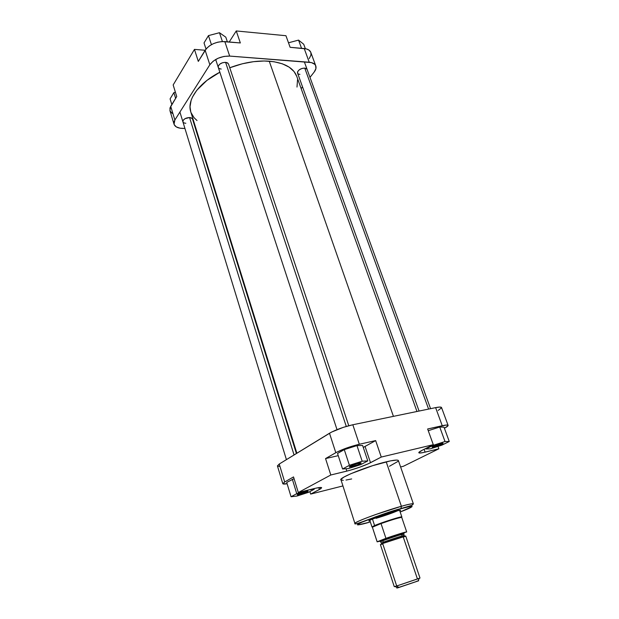 <?xml version="1.0" encoding="UTF-8"?>
<svg xmlns="http://www.w3.org/2000/svg" width="619" height="619" viewBox="0 0 619 619"><rect width="100%" height="100%" fill="white"/><g stroke="black" fill="none" stroke-linecap="round" stroke-linejoin="round"><path stroke-width="0.93" d="M307.009 69.227L304.741 68.09L306.645 68.763M192.47 118.925L191.147 117.803L189.576 117.533L192.107 118.376M228.543 64.121L227.243 62.728L225.595 62.341L227.993 63.223M309.221 58.604L310.947 55.106L310.9 52.677M310.8 52.367L309.036 50.116L306.428 48.924L290.125 47.307L285.947 35.716L236.257 30.95L229.208 41.976L236.257 30.95L240.342 42.951L222.074 41.55L217.702 42.2L213.416 43.655L209.593 45.783L206.568 48.383L198.304 61.397L205.137 50.263L209.849 64.755L213.23 61.142L218.205 58.209L223.993 56.43L229.672 56.081L311.442 62.596L314.7 64.275L315.628 65.537L315.922 68.624L314.158 72.067L309.987 77.375L314.158 72.067C315.876 69.839 316.417 67.788 315.791 65.931C314.932 63.803 312.742 62.573 309.237 62.24L304.223 48.537L290.125 47.307L285.947 35.716L236.257 30.95L240.342 42.951L224.829 41.589L229.672 56.081L309.237 62.24L304.223 48.537C307.728 48.909 309.918 50.185 310.8 52.36L315.783 65.9M174.04 124.226L169.923 110.608L170.712 106.329L174.868 120.016L209.849 64.755L174.868 120.016L174.04 124.226C175.022 126.81 177.831 128.21 182.473 128.412L184.942 128.473L180.106 128.203L176.291 126.903L174.171 124.597L174.101 121.618L174.868 120.016L170.712 106.329L176.725 96.533L169.962 107.954L170.055 110.987L172.19 113.362M205.144 50.255L194.459 49.396L173.165 84.95L194.459 49.396L198.304 61.397L194.459 49.396L205.144 50.255M302.529 86.877L301.159 88.618L302.529 86.877M196.014 128.744L195.511 128.737L196.014 128.744M220.341 68.91L221.215 69.042C219.072 68.802 218.066 67.928 218.205 66.411C219.281 63.842 221.741 62.48 225.595 62.341L222.577 62.72L219.838 64.105L218.314 66.032L218.244 67.293M185.004 123.173L185.839 123.258C183.735 123.111 182.744 122.376 182.86 121.053C183.804 118.918 186.04 117.749 189.576 117.533L184.988 118.693L183.193 120.272L182.93 121.881M299.155 74.249L299.929 74.357C298.211 74.187 297.399 73.491 297.484 72.268C298.544 69.699 300.958 68.307 304.741 68.09L301.987 68.454L299.341 69.761L297.708 71.564L297.646 73.243M176.725 96.533L173.165 84.95L176.725 96.533M229.672 56.081L224.829 41.589C216.201 41.496 209.64 44.382 205.137 50.263L209.849 64.755C214.406 58.952 221.014 56.058 229.672 56.081M204.022 42.928L208.464 35.608L219.466 32.714L225.803 37.179L227.359 41.813L225.803 37.179L219.466 32.714L222.407 41.535L219.466 32.714L208.464 35.608L211.427 44.645L208.464 35.608L204.022 42.928L206.003 49.04L204.022 42.928M170.086 98.878L173.877 92.618L175.394 92.216L173.877 92.618L175.626 98.32L173.877 92.618L170.086 98.878L171.811 104.541L170.086 98.878M288.5 42.788L298.559 40.111L303.72 44.251L305.345 48.684L303.72 44.251L298.559 40.111L301.546 48.305L298.559 40.111L288.5 42.788M416.974 411.488L296.749 76.33C293.406 67.726 284.245 62.681 269.25 61.188L393.429 416.355L269.25 61.188C256.738 60.353 243.577 62.55 229.765 67.765L242.393 63.765L253.542 61.676L264.228 60.995L273.985 61.73L282.411 63.827L289.174 67.154L294.048 71.541L296.756 76.346M219.861 72.222C198.49 83.132 186.721 100.131 190.753 111.799L190.018 106.747L191.132 100.34L192.494 97.005L196.811 90.235L206.963 80.377L219.861 72.222M297.553 79.634L296.996 87.062M197.012 120.519L194.041 117.687L191.023 112.596M300.122 493.297L305.291 491.579L299.697 493.397L300.122 493.297L299.952 494.457L300.122 493.297M305.384 491.556C307.473 491.053 308.355 490.999 308.022 491.409L298.343 494.805L297.197 494.805L297.46 494.465L302.273 492.469L306.993 491.207L308.107 491.215L307.388 491.826L301.971 493.892L297.36 494.875C297.375 494.202 300.045 493.095 305.384 491.556M352.165 465.387L358.587 463.167L351.422 465.55L352.165 465.387L351.956 466.672L352.165 465.387M358.471 463.19C360.583 462.71 361.434 462.71 361.032 463.19C359.314 464.343 356.289 465.511 351.956 466.672L349.232 466.904L350.911 465.782L360.134 462.873L361.156 462.981L360.715 463.438L357.519 464.915L349.472 467.036C349.441 466.2 352.443 464.915 358.471 463.19M434.43 445.726L440.411 443.661L434.43 445.726L434.167 446.941L434.406 445.734M441.092 443.49L443.088 443.49C441.347 444.643 438.376 445.796 434.167 446.941L432.062 447.057L433.996 445.92L442.5 443.227L442.956 443.606L440.302 444.929L432.248 447.228C432.433 446.392 435.389 445.146 441.092 443.49M394.032 511.681C399.549 510.141 401.576 509.847 400.122 510.791L400.447 510.249L397.406 510.783L385.173 514.435L371.709 519.387L369.048 520.765L369.659 520.981C364.684 521.74 382.48 514.923 394.032 511.681M369.319 522.266L369.466 522.219C362.347 524.339 351.468 526.854 361.976 522.173C374.031 517.035 394.705 510.404 400.934 508.725L401.391 506.28L375.416 514.629C362.409 519.318 355.577 522.258 354.911 523.442C353.194 522.436 382.999 511.379 401.391 506.28L386.21 461.836C367.864 466.13 338.779 477.767 340.814 479.857L343.274 480.367M397.8 510.683C392.214 513.12 384.964 515.666 376.05 518.312M360.939 522.637L358.741 523.132M427.636 428.982L446.214 425.052L447.8 425.145L448.048 425.725L444.635 428.1C447.073 426.824 448.233 425.918 448.102 425.392C447.8 424.82 445.85 424.928 442.245 425.717L427.636 428.982L433.292 444.682L422.135 450.292L418.823 452.528L419.674 453.023L422.816 452.636L438.879 448.79L403.379 466.277L400.609 466.974L403.379 466.277L438.879 448.79L425.106 452.133L424.1 449.309L425.106 452.133C421.23 453.054 419.125 453.263 418.808 452.737C418.692 452.296 419.798 451.475 422.135 450.292L433.292 444.682L381.258 457.062L433.292 444.682L427.636 428.982M439.73 427.033L428.247 430.692L439.73 427.033L444.009 427.164L439.73 427.033L445.022 441.533L433.23 445.316L425.942 448.968L430.36 448.845L441.889 445.146L449.255 441.494L445.022 441.533L439.73 427.033M375.656 440.596L363.252 447.421L375.656 440.596L359.329 444.249L375.656 440.596L381.258 457.062L375.656 440.596M282.806 483.702L284.694 481.984L293.522 476.924L284.694 481.984L279.239 464.033L277.42 465.89L282.806 483.702C283.022 484.182 284.454 484.197 287.115 483.741L282.86 483.803L284.694 481.984L279.239 464.033L329.486 433.23L335.808 452.698L325.548 458.571L338.245 455.669L325.548 458.571L336.759 452.18L346.47 448.063L359.329 444.249L352.822 424.758L343.336 427.342L331.49 432.116L279.239 464.033L277.42 465.898M356.97 445.587L344.272 449.618L337.533 453.464L344.272 449.618L356.97 445.587L362.61 445.487L356.97 445.587L362.169 461.217L349.418 465.295L342.578 468.978L348.373 468.583L360.823 464.598L367.779 460.915L362.169 461.217L356.97 445.587M294.056 478.673L286.713 482.425L294.056 478.673M398.404 460.861L398.063 460.273L396.617 460.072L390.581 460.861L372.723 465.65L351.019 473.636L343.901 477.102L340.876 479.454L354.911 523.442C352.629 526.591 381.273 513.584 401.267 508.454L412.076 505.282L413.384 503.881L398.404 460.59C397.87 459.623 393.8 460.033 386.21 461.836L401.391 506.28C408.997 504.152 412.997 503.355 413.384 503.881C411.751 503.611 407.751 504.415 401.391 506.28L400.934 508.725L409.569 506.551L412.146 506.574L400.16 511.99C420.015 504.47 410.614 505.746 400.934 508.725L379.927 515.403L361.976 522.173L357.883 524.208L357.395 524.734L357.968 524.904L369.466 522.219M372.731 517.956L376.391 516.509M392.051 511.271L393.15 510.954M277.474 465.999L279.2 466.378M438.159 410.436L441.494 407.906M441.455 407.41L439.606 407.062L435.621 407.627L352.822 424.758L435.621 407.627L442.245 425.717L435.621 407.627C439.227 406.9 441.192 406.869 441.525 407.526L448.102 425.385M310.668 494.094L320.735 488.739L321.648 487.71L321.191 487.478L316.379 488.058L298.312 492.523L330.809 474.997L349.812 470.339L359.654 467.229L368.367 463.747L381.258 457.062L370.51 462.703L365.063 446.485L370.51 462.703C363.91 465.929 356.018 468.73 346.833 471.113L346.06 468.745L346.833 471.113L330.809 474.997L298.312 492.523L293.522 476.924L298.312 492.523L313.825 488.654C318.692 487.463 321.3 487.153 321.656 487.733L319.419 489.505L318.824 487.61L319.419 489.505L310.668 494.094L309.887 491.594L310.668 494.094L342.787 485.961L310.668 494.094M389.428 466.277L398.164 461.287M346.013 480.058L351.693 478.936M325.548 458.571L330.809 474.997L325.548 458.571M438.004 446.392L438.879 448.79L438.004 446.392M329.486 433.23L335.808 452.698C342.206 449.348 350.045 446.531 359.329 444.249L352.822 424.758C343.56 426.909 335.784 429.733 329.486 433.23M314.212 489.296L309.028 489.853L314.212 489.296L313.995 488.608L314.212 489.296L308.417 492.368L314.212 489.296M307.334 490.271L296.756 493.668L291.062 496.74L296.965 496.051L308.417 492.368L296.965 496.051L291.062 496.74L286.713 482.425L291.062 496.74L296.756 493.668L292.33 479.222L296.756 493.668L307.334 490.271M362.61 445.487L367.779 460.915L362.169 461.217L349.418 465.295L344.272 449.618L349.418 465.295L342.578 468.978L337.533 453.464L342.578 468.978L348.373 468.583L360.823 464.598L367.779 460.915L362.61 445.487M444.009 427.164L449.255 441.494L445.022 441.533L433.23 445.316L433.052 444.806L433.23 445.316L425.942 448.968L425.764 448.473L425.942 448.968L430.36 448.845L441.889 445.146L449.255 441.494L444.009 427.164M381.722 543.884L381.234 543.173L383.308 542.229L383.022 543.374L383.308 542.229C389.042 539.969 404.687 534.924 404.23 535.474L402.017 536.48L402.265 536.905L402.017 536.48M401.53 535.025L403.743 534.019C404.184 533.446 388.546 538.484 382.821 540.758L381.714 540.008L379.486 541.037L380.708 540.851C378.967 541.207 379.3 540.921 381.714 540.008L382.821 540.758L380.747 541.71L381.234 543.173L383.308 542.229L382.821 540.758L383.308 542.229C384.492 541.571 404.803 534.801 404.23 535.474L404.269 536.34M405.368 536.294L403.286 537.153L417.384 578.811L419.21 578.401L396.702 585.984L398.93 587.47L418.668 580.769L396.849 588.05M401.274 517.391L401.607 516.88C399.951 516.687 381.327 522.66 374.588 525.546L372.452 519.07L374.588 525.546C381.938 522.39 402.365 515.952 401.847 516.942L401.538 517.244M406.691 531.945L401.754 517.438C401.979 516.772 390.21 520.254 381.033 523.581L385.939 538.337C395.185 535.064 406.969 531.442 406.691 531.945L391.556 536.41L377.172 541.849L380.623 541.045L377.141 541.834L372.375 527.202L374.928 525.918L374.588 525.546L374.928 525.918L381.033 523.581C391.347 519.968 398.172 517.902 401.514 517.376L401.7 517.546M380.376 544.542L394.272 586.673L396.702 585.984L382.658 543.513L396.702 585.984L419.999 578.061L405.739 536.054C406.25 535.458 388.98 541.037 382.658 543.513L405.739 536.062M372.375 527.202L381.033 523.581L372.375 527.202L381.033 523.581L385.939 538.337L377.164 541.78L372.375 527.202L377.141 541.834M397.53 587.741L398.466 587.392M416.556 581.326L417.67 580.986M382.38 544.116L380.577 544.55M382.821 540.758L380.747 541.71C379.973 541.818 380.43 541.254 382.109 540.008L398.481 534.344C402.977 533.129 404.733 533.013 403.743 534.019C404.3 533.323 383.997 540.085 382.821 540.758M403.255 533.307C406.041 532.154 404.006 532.611 397.158 534.684L381.714 540.008L397.089 534.7L403.99 532.974M403.186 533.338L401.955 533.833M374.588 525.546L371.98 526.939L374.588 525.546M396.702 585.984L395.1 586.464L397.56 587.88L398.93 587.47L396.702 585.984M346.284 426.429L225.595 62.341L346.284 426.429M294.048 454.957L189.576 117.533L294.048 454.957M428.596 409.082L304.741 68.09L428.596 409.082M296.872 453.224L190.753 111.799M307.542 491.138L308.022 491.409M360.397 462.842L361.032 463.19M442.554 443.219L443.088 443.49M399.673 510.543L400.122 510.791M369.868 520.517L369.659 520.981M432.48 446.694L432.248 447.228M349.774 466.378L349.472 467.036M297.607 494.372L297.36 494.875M419.21 578.401L418.096 581.009M399.595 510.319L401.847 516.942M401.514 517.376L401.607 516.88M403.743 534.019L404.23 535.474M369.798 520.285L371.98 526.939M337.015 429.632L215.683 59.486M348.776 425.725L228.512 64.005M286.419 459.638L179.912 112.047M296.4 453.518L192.494 118.995M419.078 411.047L297.553 73.034M430.576 408.672L304.347 61.861"/></g></svg>
